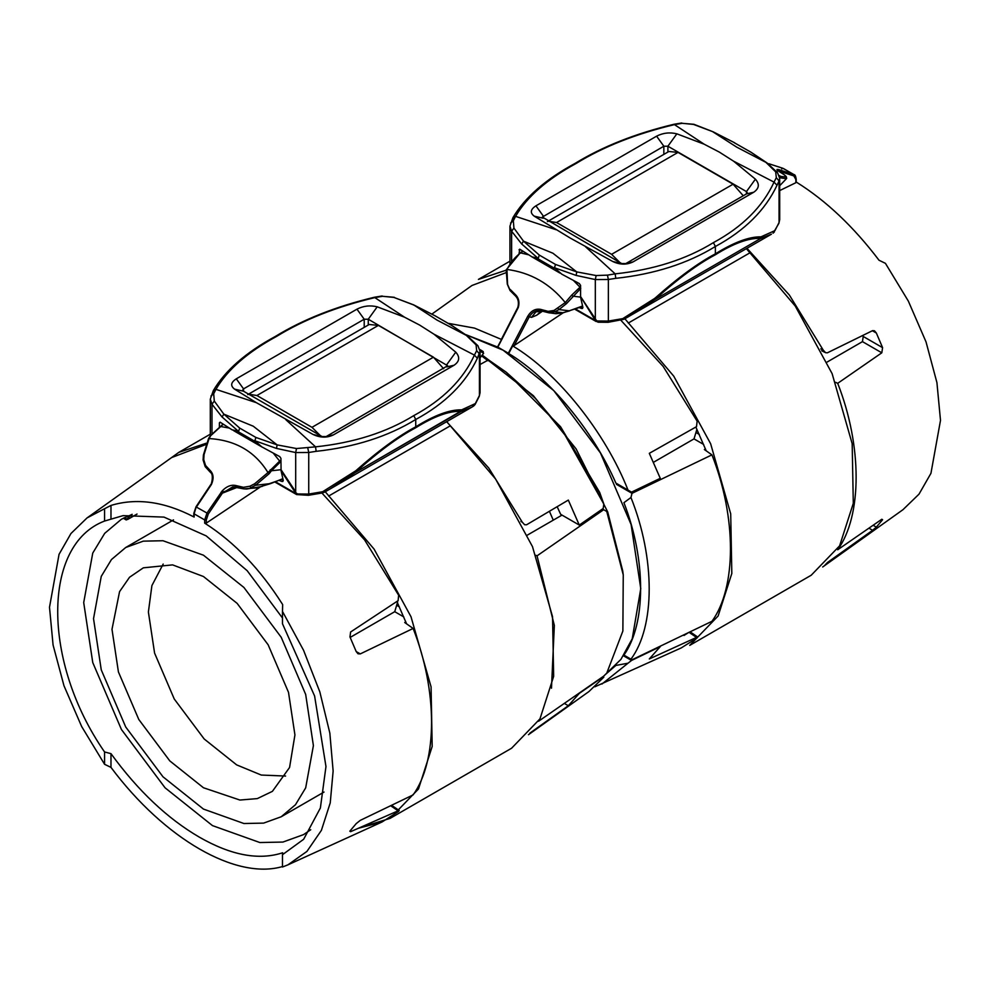 <?xml version="1.0" encoding="UTF-8"?>
<svg xmlns="http://www.w3.org/2000/svg" width="990" height="990" viewBox="0 0 990 990"><rect width="100%" height="100%" fill="white"/><g stroke="black" fill="none" stroke-linecap="round" stroke-linejoin="round"><path stroke-width="1.49" d="M689.065 632.338L696.502 637.399L649.304 658.956L660.268 646.631L631.546 660.441L628.019 663.201L615.879 665.429L605.001 674.858L620.928 659.377L632.226 638.798L640.765 588.617L631.1 524.527L600.447 452.937L553.769 390.592L503.093 350.175L465.449 334.496L497.834 347.131L518.339 307.395C519.626 302.433 518.834 298.374 515.976 295.206L516 296.381L515.976 295.206L510.258 289.476L510.296 290.652L507.561 284.415L506.954 269.441C510.58 262.461 515.134 256.942 520.604 252.896L522.881 251.274M538.56 721.24L603.677 676.145L606.759 673.138L622.871 631.026L623.255 574.905L606.759 511.483L607.724 512.028L622.71 570.846L607.699 511.954L576.093 448.891L533.375 395.691L488.367 360.385M553.274 520.158L549.4 511.273M203.457 809.077L243.924 823.519L263.625 823.111L281.197 816.775L295.478 804.721L305.675 787.879L313.397 745.606L305.675 694.423L281.197 637.251L243.924 587.466L203.457 555.192L162.991 540.738L143.303 541.146L125.73 547.495L111.449 559.548L101.252 576.39L93.53 618.663L101.252 669.846L125.73 727.019L162.991 776.804L203.457 809.077M203.457 787.755L239.902 800.044L257.326 798.596L272.399 791.357L289.563 767.498L294.933 734.939L288.511 692.357L268.142 644.787L237.13 603.368L203.457 576.514L172.582 564.882L143.34 567.827L129.542 577.257L119.567 591.624L111.994 629.318L118.416 671.913L138.786 719.47L169.797 760.902L203.457 787.755M163.189 564.053L151.903 585.585L148.389 612.006L154.589 653.103L174.252 699.002L204.175 738.973L236.66 764.886L261.298 775.059L285.59 776.049M619.851 262.499L611.61 254.319L556.541 222.527L548.312 221.191M506.199 270.183L478.43 279.39L509.937 261.199M746.373 248.651L795.23 306.034L832.12 373.638L852.18 443.718L853.293 503.341L839.607 545.849L811.206 575.24L689.733 645.381L718.121 615.99L731.82 573.47L730.707 513.847L710.647 443.768L673.757 376.163L624.876 318.755M695.846 427.049L706.229 450.858M688.557 632.573L684.003 635.456M547.383 221.624L668.856 151.495L678.026 152.398L733.095 184.19L743.267 195.76M540.602 311.664L542.421 311.145M540.639 311.652L536.642 315.253L542.508 311.169M542.644 310.142L542.186 311.355M542.483 311.157L535.912 311.875L540.429 310.637M506.954 269.441C530.529 272.559 549.97 283.61 565.278 302.569L553.967 310.489L548.151 311.355L540.49 309.35C535.293 308.484 531.036 310.81 527.707 316.354L531.494 317.369L535.912 311.875M531.494 317.369L536.642 315.253M768.933 163.771L782.867 168.288L793.522 174.426L779.452 169.847L779.774 171.344L793.832 175.911L794.054 174.661C794.958 174.525 795.675 175.997 796.195 179.066L796.195 182.259M779.452 169.847L778.722 169.649L779.39 171.666M778.722 169.649L779.043 171.357M778.586 169.612C776.21 169.08 776.383 169.711 779.118 171.505L779.34 171.654M779.118 171.505L784.699 175.082M784.464 174.933L786.258 176.554L786.58 178.373M786.258 176.554L786.283 178.844L786.728 178.188L784.587 174.995L777.447 170.218L777.274 171.32M785.961 177.024L780.924 176.43L781.259 178.002L786.431 178.658M779.192 175.539L780.924 176.43L778.982 176.047M779.328 177.532L781.259 178.002M793.832 175.911L795.861 179.537L795.861 182.717L795.861 181.814L796.678 182.321C826.13 200.722 853.59 226.698 879.021 260.246L885.431 263.34L908.35 301.121L926.021 341.872L936.924 382.61L940.5 420.366L930.947 473.319L919.017 494.146L902.967 509.689L822.69 566.985M448.012 323.285L474.519 328.111L501.497 339.446L502.054 338.506L497.5 347.069M580.586 286.815L580.029 287.199L573.507 280.529M528.301 254.727L520.604 252.896M571.651 295.169L565.278 302.569L566.528 303.596L580.771 288.437L580.029 287.199L571.651 295.169L572.789 296.146L580.61 297.111M527.707 316.354L508.365 353.207L497.834 347.131M508.365 353.207L508.699 353.541C549.66 378.155 593.06 430.625 615.879 483.083L631.546 492.129L660.268 478.318L649.304 453.333L696.502 426.678L697.133 421.171L663.164 366.436L620.792 320.166M558.014 308.274L558.991 309.561L566.528 303.596M553.967 310.489L554.945 311.763L558.991 309.561L569.621 310.872L562.827 312.741L554.969 313.521M548.151 311.355L548.534 312.729L555.91 313.706M539.859 310.538L548.534 312.729L554.945 311.763L562.827 312.741M508.699 353.541L512.696 345.918L514.194 345.522L529.118 317.085C532.212 312.048 536.122 309.932 540.862 310.736L548.534 312.729M795.861 182.717L779.699 190.575M569.114 310.872L582.566 305.997M563.112 312.828L514.194 345.522M512.696 345.918C557.519 372.599 605.311 432.333 628.019 490.087M431.9 314.078L471.983 285.479L506.385 272.547M746.967 248.304L789.364 295.032L823.235 350.114L820.747 348.888M872.376 330.734L876.36 333.036L874.467 330.784L872.623 330.623L827.405 352.811L825.586 352.7L823.235 350.114M876.36 333.036L882.585 347.651L863.218 336.464L862.463 341.637L881.805 352.811L882.585 347.651M881.805 352.811L837.701 383.328C862.265 445.76 862.265 515.691 837.701 549.772L881.805 519.255L882.585 519.713L881.805 519.255L882.585 519.713L876.36 527.125L873.13 525.269M868.935 528.165L872.623 530.293L876.36 527.125M872.623 530.293L827.071 562.79M825.326 564.548L827.405 562.951M697.133 637.919L696.502 637.399L697.133 637.919L681.244 647.918L594.866 686.8M628.019 663.201L601.945 684.041M653.511 462.281L694.015 438.892L703.655 444.448M696.91 429.276L694.015 438.892M827.096 362.068L862.463 341.637M863.218 336.464L862.76 335.474M632.016 659.785L711.934 621.312C736.634 587.417 736.634 517.3 711.934 454.868L632.016 493.329L630.952 497.512C655.269 558.15 655.269 626.608 630.952 659.167L632.016 659.785M623.465 655.788L631.546 660.441M630.952 497.512L623.923 502.685C646.185 559.857 646.185 623.638 623.923 655.108L630.952 659.167M837.701 383.328L835.572 382.313M705.462 448.891L704.348 449.534L711.934 454.868M616.436 484.333L632.016 493.329M774.415 231.883L773.029 233.195M750.94 152.188L766.149 162.57L775.702 171.876L776.309 177.656L779.056 180.947L779.687 178.311L779.699 219.631L778.907 223.282L773.277 233.046M715.151 254.888C698.012 263.946 678.323 278.475 656.073 298.46L655.454 297.767C678.014 277.707 697.987 263.068 715.374 253.836L715.151 254.888C733.503 243.466 748.502 237.959 760.134 238.38L760.976 236.845C749.183 236.622 733.986 242.29 715.374 253.836L715.374 246.498C744.839 230.509 765.381 210.09 777.002 185.266L779.056 180.947L779.056 222.527L774.96 230.583L760.976 236.845M621.435 319.473L654.427 298.584L654.873 299.537L760.481 238.565L761.508 236.758M628.712 316.577L654.873 299.537L760.481 238.565L771.433 234.185L623.873 319.3L622.339 318.706L608.367 321.069L608.367 279.489L595.324 279.564L576.106 275.418L554.412 267.721L555.538 264.466L576.774 271.904L576.106 275.418M734.617 142.758L712.862 131.806L736.709 147.126L767.114 162.991M751.002 152.225L767.064 162.954L777.558 172.73M776.309 177.656L774.056 182.123L777.002 185.266M733.652 161.209L774.056 182.123C762.696 206.712 742.488 226.871 713.419 242.624L715.374 246.498C687.642 263.526 654.44 274.143 615.792 278.339L608.367 279.489L607.452 275.133L615.174 273.859L615.792 278.339M753.712 192.246L633.043 261.904C626.645 264.974 619.901 264.837 612.785 261.509L570.327 238.107L534.229 216.154C529.873 212.862 530.43 209.422 535.924 205.833L656.593 136.175C662.991 132.895 669.735 132.103 676.851 133.823L704.1 144.169L719.309 152.089L733.64 161.222L755.407 179.165C759.763 184.09 759.206 188.447 753.712 192.246L746.448 193.916L747.289 192.753L746.448 191.577L667.904 146.223L663.845 146.223L542.347 217.058L621.732 263.588L625.791 263.588L746.448 193.916L746.448 191.577L755.407 179.165M704.125 144.169L674.462 124.629L682.184 123.305L693.495 124.418L713.233 131.856M519.032 253.762L519.75 249.183L533.363 257.709L538.102 258.873L539.303 255.086L523.487 241.139L513.934 228.084L513.327 220.795L515.58 216.365C526.94 196.849 547.148 179.202 576.217 163.399C603.529 146.644 636.273 133.724 674.462 124.629L674.029 124.257M576.217 163.399L574.942 163.474C602.601 146.532 635.642 133.452 674.041 124.257L681.751 122.995M628.576 316.651L623.873 319.3M598.517 321.725L597.712 320.97L608.367 321.069L607.65 321.812M623.849 319.312L608.07 322.307L598.034 322.208L595.361 320.463L597.712 320.97M575.722 309.115L595.361 320.463L594.495 318.978L595.324 318.817L596.327 320.339M594.495 318.978L580.586 296.567L595.324 318.817L595.324 279.564L596.141 275.542L607.452 275.133M580.709 297.755L582.825 307.11L581.464 308.435L579.509 307.717M582.504 308.459L581.464 308.435L582.887 307.618M654.427 298.584L655.454 297.767M561.775 274.168L554.412 267.721L561.775 274.168L579.336 283.586L580.586 285.368L580.586 296.567M576.774 271.904L596.141 275.542M585.511 246.733L615.174 273.859C653.363 269.837 686.107 259.43 713.419 242.624M576.749 271.916L552.927 253.23L523.475 241.164M533.363 257.709L559.907 273.042M523.487 241.139L521.705 244.01L537.917 258.192L531.729 256.818M509.949 226.19L511.62 231.239L521.705 244.01M555.984 229.692L515.58 216.365L512.634 218.778M519.948 249.307L519.032 249.839L519.75 249.183M247.748 394.614L369.221 324.485L378.39 325.388L433.459 357.18L443.631 368.75M446.738 421.641L495.594 479.024L532.484 546.629L552.544 616.708L553.658 676.331L539.971 718.851L511.57 748.242L390.097 818.371L418.485 788.981L432.185 746.46L431.071 686.837L411.011 616.758L374.121 549.153L325.24 491.745M396.891 601.475L406.593 623.849M320.216 435.489L311.974 427.321L256.905 395.517L248.676 394.181M206.242 443.223L178.794 452.381L167.31 460.647M359.16 827.925L390.097 818.371M280.95 459.805L267.981 472.577L254.579 483.813L249.864 486.239L243.429 487.303L235.397 485.422C230.893 484.642 226.537 486.437 222.304 490.78L206.997 513.055L196.169 506.954L194.139 513.847L204.67 519.923L204.67 523.141L206.291 523.104L206.291 519.923L204.67 519.923L206.997 513.055L208.308 513.971L222.379 493.156L232.799 486.845L235.521 486.932M273.351 453.247L280.368 461.971L280.95 461.575M270.208 469.792L271.409 470.782L280.368 461.971M196.478 506.967L211.415 484.494C213.791 479.073 213.617 474.668 210.882 471.265L205.536 465.424L203.742 459.608L204.039 454.633L209.076 438.57C235.335 440.117 254.962 451.452 267.981 472.577L269.255 473.604L271.409 470.782L280.95 469.706M254.579 483.813L255.519 485.273L269.255 473.604M249.864 486.239L250.804 487.711L255.519 485.273L270.728 483.565L256.398 487.934M243.429 487.303L243.8 488.874L246.696 489.023L262.177 486.424M232.811 486.845L243.8 488.874L235.781 486.993L235.397 485.422M222.304 490.78L223.53 491.906L236.35 487.154M222.082 491.015L223.294 492.216L236.511 487.191M221.067 492.228L222.379 493.156L237.241 487.365M210.882 471.265L210.907 472.638M205.536 465.424L205.19 466.649L210.536 472.49C214.286 474.68 210.957 486.003 210.882 484.444L196.02 506.781L193.805 513.377L193.805 516.57M203.742 459.608L203.42 460.35M204.039 454.633L203.717 455.375L204.039 454.633M209.076 438.57L210.672 435.711L223.245 424.264M282.484 618.008L247.178 570.698L206.192 535.887L163.981 517.102L123.057 515.642L110.979 519.168L110.979 505.432C136.41 497.76 163.87 501.497 193.322 516.632L194.139 517.065L194.139 513.847M229.173 428.039L220.201 426.43M282.868 478.677L270.728 483.565M235.855 487.303L232.155 488.714M260.011 487.204L206.291 523.104M204.67 523.141L205.475 523.648C234.519 542.285 260.246 569.25 282.657 604.556L282.484 611.436L303.559 650.282L319.82 691.862L329.843 733.107L333.135 771.024L330.239 802.878L321.391 830.363L306.925 851.425L287.942 864.839L282.484 867.017L282.484 854.692L303.658 839.273L320.376 808.001L325.97 766.532L314.597 695.982L282.484 623.762L282.484 611.436M483.269 351.66L482.229 350.943L483.244 352.935L483.12 351.537M482.229 350.943L479.927 349.916M447.035 422.136L488.775 468.047L522.25 522.138L524.626 524.737L526.569 524.787L568.322 500.086L579.286 525.071L603.195 508.489L603.826 504.046L562.431 430.502L535.305 398.314L506.224 372.203L488.503 359.877L480.063 364.518M483.652 353.232L480.063 357.836M603.826 504.046L599.68 492.426L560.587 426.764L506.224 372.203M110.979 519.168L104.569 521.049L104.569 508.724L110.979 505.432M104.569 521.049C42.087 544.698 42.087 661.976 104.569 751.967L110.979 753.65C137.994 790.763 167.471 818.606 199.411 837.193C231.14 855.372 258.885 860.558 282.657 852.774L282.484 854.692M110.979 753.65L110.979 767.386L104.569 764.292L81.65 726.512L63.979 685.761L53.076 645.022L49.5 607.266L59.053 554.313L70.983 533.486L87.033 517.931L104.569 508.724M104.569 764.292L104.569 751.967M110.979 767.386C164.328 838.839 236.103 880.283 282.657 866.51M522.25 522.138L520.913 521.482M205.685 444.621L171.654 457.553L87.033 517.931M358.306 828.296L382.053 821.972L398.648 811.392L398.116 810.798L398.648 811.392M390.642 805.736L398.116 810.798L350.621 831.674L349.817 831.204M349.965 831.031L350.621 831.674L349.965 831.031L356.202 823.618L360.273 820.363L413.127 794.896C437.691 760.815 437.691 690.884 413.127 628.452L360.273 653.907L356.202 651.556L357.996 653.759L360.273 653.907M356.202 651.556L349.965 636.941L350.621 631.991L398.116 600.658L398.648 595.238L364.592 539.896L321.923 493.02M528.462 734.704L588.951 691.54L603.826 677.172L603.195 676.813L579.286 693.396L568.322 705.721L529.848 733.157M132.215 514.33L121.424 519.23L104.692 533.35L92.751 553.076L83.705 602.588L92.751 662.545L121.424 729.494L165.07 787.805L212.466 825.611L259.863 842.54L282.93 842.057L303.522 834.632L310.736 829.744M137.041 514.045L127.537 519.54L126.782 519.107L127.537 519.54L126.782 519.107L131.608 514.54M579.286 525.071L560.662 514.317L557.16 506.694M350.175 637.412L394.738 611.684L403.796 616.918M397.609 602.056L394.738 611.684M527.46 535.058L562.023 515.097M568.322 705.721L564.325 703.407M405.826 621.893L404.712 622.524L413.127 628.452M551.48 688.211L554.338 625.457L537.05 555.836L535.937 555.303M606.759 511.483L603.677 509.702L537.05 555.836M603.677 509.702L602.465 508.996M232.093 429.821L238.466 431.863L239.667 428.076L223.851 414.142L222.069 417L238.281 431.182L232.093 429.821L220.114 422.173L219.396 422.829L220.114 422.173M322.332 492.946L308.435 495.297L296.604 494.567L281.073 470.745L280.95 458.358L279.7 456.576L260.271 446.032L254.702 441.231L255.903 437.456L277.138 444.894L253.292 426.22L223.839 414.154L214.298 401.074L213.692 393.785L215.944 389.355L212.999 391.768M256.361 402.67L234.593 389.157C230.237 385.853 230.794 382.412 236.288 378.824L356.957 309.165C363.355 305.885 370.099 305.106 377.215 306.813L404.464 317.159L419.673 325.091L434.004 334.212L455.771 352.168C460.127 357.081 459.57 361.437 454.076 365.236L333.407 434.895C327.009 437.964 320.265 437.828 313.149 434.511L256.361 402.67L215.944 389.355C227.304 369.839 247.512 352.193 276.581 336.402L275.356 336.439C245.916 352.39 225.225 370.458 213.308 390.629L210.313 399.156L211.984 404.229L222.069 417M275.356 336.439L275.307 336.464C302.965 319.522 336.006 306.454 374.406 297.248L374.826 297.619C336.637 306.714 303.893 319.646 276.581 336.402M219.396 426.715L219.396 422.829L220.312 422.309M260.271 446.032L233.727 430.712M236.288 378.824L243.552 388.884L242.711 390.06L243.552 391.223L243.552 388.884L364.209 319.226L368.268 319.226L447.653 365.743L326.156 436.578L322.096 436.578L243.552 391.223L234.593 389.157M321.8 492.463L322.703 491.696L324.225 492.315L328.94 489.654L324.237 492.302M298.881 494.715L298.077 493.961L308.731 494.072L322.703 491.696L355.818 470.757C378.378 450.71 398.351 436.058 415.738 426.826L415.515 427.878C398.376 436.949 378.687 451.465 356.437 471.45L355.818 470.757M275.703 481.895L295.725 493.453L298.077 493.961M294.859 491.968L296.691 493.342M280.95 469.569L295.688 491.82L295.688 452.554L276.47 448.408L254.776 440.711L262.14 447.171M281.073 470.745L283.19 480.101L281.828 481.437L279.279 480.484M282.868 481.449L281.828 481.437L283.251 480.608M415.515 427.878C433.868 416.456 448.866 410.949 460.499 411.37L355.237 472.527L354.791 471.574M474.779 404.885L471.797 407.175L460.845 411.568L461.34 409.835L460.845 411.568L355.237 472.527L328.94 489.654M285.875 419.735L315.538 446.849L296.505 448.532L277.138 444.894L276.47 448.408M307.816 448.136L308.731 452.479L295.688 452.554L296.505 448.532M434.981 315.76L413.226 304.796L393.859 297.408L413.597 304.846L434.944 315.736L451.292 325.166L466.513 335.561L476.066 344.867L476.673 350.646L474.42 355.113C463.06 379.702 442.852 399.873 413.783 415.614C386.471 432.42 353.727 442.827 315.538 446.849L316.156 451.329L308.731 452.479L308.731 494.072L308.014 494.802M413.783 415.614L415.738 419.488C388.006 436.528 354.804 447.134 316.156 451.329M461.34 409.835C449.547 409.625 434.35 415.28 415.738 426.826L415.738 419.488C445.203 403.499 465.746 383.081 477.366 358.256L480.051 351.314L477.91 345.733M467.478 335.981L437.073 320.117L413.56 304.821M393.859 297.408L382.548 296.295L374.826 297.619L404.489 317.159M475.113 404.452L473.641 406.036M471.822 407.162L473.393 406.185M451.366 325.215L467.429 335.944L477.873 345.683L476.066 344.867M434.016 334.212L474.42 355.113L477.366 358.256M733.095 184.19L611.61 254.319M556.541 222.527L678.026 152.398M628.254 323.074L749.727 252.933M783.003 168.35L781.692 168.906M795.861 178.596L795.861 179.537L795.861 178.596M540.49 309.35L540.862 310.736L539.896 310.551M695.97 432.494L699.287 434.412M778.907 223.282L779.699 219.631M775.702 171.876L777.521 172.693L779.687 178.311M750.915 152.175L734.097 142.622L750.927 152.175M682.184 123.305L693.928 124.294L713.196 131.843L734.654 142.783M656.593 136.175L663.845 146.223L663.845 154.378M676.851 133.823L667.904 146.223L667.904 152.039M554.338 268.24L555.538 264.466L539.303 255.086L538.102 258.873L554.338 268.24M633.043 261.904L625.791 263.588M612.785 261.509L621.732 263.588M513.934 228.084L511.62 231.239L511.62 261.298M513.327 220.795L510.58 223.035M534.229 216.154L543.188 218.233L543.188 215.894L535.924 205.833M256.905 395.517L378.39 325.388M433.459 357.18L311.974 427.321M450.091 425.935L328.618 496.064M206.291 519.923L208.308 513.971M480.063 392.622L479.271 396.272L480.063 392.622L480.063 351.302L483.244 352.935M489.048 360.224L482.217 355.088L489.11 360.261M481.586 355.893L487.946 360.682M399.403 606.858L396.681 605.286M124.307 517.671L126.782 519.107M214.298 401.074L211.984 404.229L211.984 433.744M213.692 393.785L210.944 396.025M238.466 431.863L239.667 428.076L255.903 437.456L254.702 441.231L238.466 431.863M333.407 434.895L326.156 436.578M313.149 434.511L322.096 436.578M382.548 296.295L394.329 297.297M356.957 309.165L364.209 319.226L364.209 327.368M377.215 306.813L368.268 319.226L368.268 325.042M476.673 350.646L479.42 353.937L479.42 395.517L475.324 403.586L461.872 409.749M455.771 352.168L446.812 364.568L446.812 366.906L454.076 365.236M281.197 816.775L324.027 792.049M125.73 547.495L173.522 519.899M782.855 168.275L768.785 163.709M783.535 168.585L794.054 174.661M522.683 251.138L520.183 252.908L506.175 269.874L507.313 284.217L510.06 290.54L515.778 296.27C518.327 299.054 519.02 302.742 517.857 307.333L501.546 339.025M548.485 312.716L549.5 312.914M582.664 306.417L562.667 312.951L555.922 313.706M779.699 185.724L786.246 178.893M697.752 637.053L690.104 631.83M825.512 352.663L821.7 350.782M596.178 321.527L575.066 309.35M575.004 163.437C545.552 179.4 524.861 197.468 512.944 217.627L509.949 226.166M509.937 226.178L509.937 263.575M178.794 452.381L210.301 434.189M243.664 488.862L256.447 487.921M223.047 424.128L210.573 435.489L208.581 438.459L203.396 455.016L203.099 459.991L205.19 466.649M482.192 350.918L479.841 349.482M282.93 478.962L257.672 487.736M382.053 821.972L287.942 864.839M399.267 810.513L391.557 805.291M622.71 570.846L623.255 574.905M126.299 519.985L123.243 518.216M210.301 399.18L210.301 435.848M322.344 492.933L324.213 492.315M296.542 494.53L275.072 482.13M382.152 295.985L374.406 297.248M479.271 396.272L475.089 404.477M451.242 325.153L435.018 315.773M471.797 407.175L329.076 489.567"/></g></svg>
